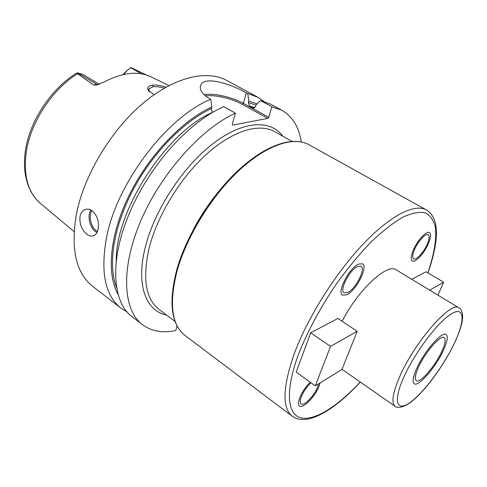 <?xml version="1.0" encoding="UTF-8"?>
<svg xmlns="http://www.w3.org/2000/svg" width="487" height="487" viewBox="0 0 487 487"><rect width="100%" height="100%" fill="white"/><g stroke="black" fill="none" stroke-linecap="round" stroke-linejoin="round"><path stroke-width="0.73" d="M122.73 74.669L127.016 70.53M40.695 203.651C27.869 192.718 23.096 175.241 26.383 151.22C30.918 121.811 52.511 89.17 77.61 73.707L77.214 72.898L75.668 73.665C53.619 87.648 34.516 114.098 27.503 140.506C20.564 166.864 25.732 191.214 40.695 203.651L74.073 231.599M123.515 74.493L127.192 70.396L130.912 67.553L146.648 75.095M168.904 85.596L150.714 76.696C137.724 70.773 122.261 72.52 104.315 81.95L96.176 85.122L93.401 84.872L96.931 84.464L77.847 72.971L83.07 74.541M77.847 72.971L77.214 72.898M77.61 73.707L93.401 84.872M154.245 94.581L148.492 90.783C146.709 87.818 148.054 85.937 152.522 85.128C156.357 84.793 160.838 85.475 165.97 87.179M263.966 101.43L258.055 97.388L226.82 80.477C206.798 69.458 173.914 76.934 142.241 103.926C110.622 130.881 84.154 175.271 76.483 213.744C70.487 248.924 75.96 273.195 92.901 286.551L121.05 308.216L127.18 312.003M200.218 87.331L200.863 84.841C198.94 89.267 201.746 93.808 209.276 98.484L210.755 99.318C168.045 116.387 117.957 181.243 106.921 235.653C100.079 271.204 104.784 295.39 121.05 308.216M98.13 229.328C97.388 232.482 96.049 234.557 94.107 235.556C91.94 236.56 89.59 236.152 87.063 234.344C81.706 229.974 79.363 223.959 80.038 216.307C80.818 212.959 82.413 210.743 84.817 209.672C87.185 208.716 89.59 209.075 92.049 210.737C97.211 215.23 99.238 221.427 98.13 229.328M142.466 324.695L132.318 316.885C111.651 302.202 108.96 257.599 131.673 208.138C141.784 186.046 154.878 165.897 170.949 147.689C188.475 128.288 206.062 114.591 223.716 106.598L235.398 113.167C200.936 128.751 160.351 174.267 140.372 221.816C120.277 269.414 123.223 310.377 142.466 324.695C151.567 331.361 162.682 333.291 175.807 330.496L177.067 326.022M235.398 113.167L232.293 124.228L232.701 125.104L267.777 118.384L268.69 117.306L271.862 106.75L281.815 110.257C292.468 116.448 298.963 126.991 301.301 141.9M281.815 110.257L270.553 104.157L260.46 100.559L271.862 106.75M200.863 84.841C204.869 75.649 231.502 84.172 246.349 92.895L258.055 97.388M116.235 261.245C115.218 210.932 166.219 132.129 212.697 112.272L212.74 112.296M212.697 112.272L211.352 110.129L211.839 106.976C182.15 120.417 148.395 155.864 128.945 195.658C109.472 235.477 106.391 274.4 118.231 294.665M210.755 99.318L211.839 106.976M205.392 95.878C214.937 94.563 232.037 98.52 242.477 104.401L267.777 118.384M203.974 94.63C213.671 92.914 232.189 97.047 243.384 103.347L268.69 117.306M257.13 103.883L248.778 100.979L247.804 93.687M248.778 100.979L248.34 102.507L249.563 106.026L253.563 108.096L255.608 106.501L256.052 104.967L260.46 100.559M342.142 321.298C358.115 289.716 387.427 262.706 396.181 269.859L459.046 307.93C451.309 300.169 414.096 342.55 399.413 377.303C392.607 393.386 391.177 403.053 395.127 406.292L341.996 369.341M357.196 331.276L337.844 318.449L310.7 332.822L296.181 372.098L315.296 385.862L341.929 369.493L357.196 331.276L330.521 346.409L315.296 385.862M437.947 295.152L443.645 282.241L426.022 271.752L411.771 279.301M310.992 382.764C306.67 386.915 303.407 391.682 301.197 397.057C299.895 400.637 299.834 402.919 301.009 403.918C303.882 406.584 314.535 395.608 317.725 386.842L318.638 383.805M414.315 250.026C412.428 254.811 412.197 257.751 413.621 258.853C416.154 260.728 424.11 251.968 427.452 243.731C429.406 238.88 429.656 235.872 428.195 234.722C425.717 232.841 417.627 241.704 414.315 250.026M347.681 292.535C355.65 289.071 366.102 268.568 361.031 266.188L357.708 266.407C349.757 269.53 338.989 290.587 344.102 292.839L347.681 292.535M441.916 351.2C445.264 343.749 446.019 339.22 444.199 337.619C440.735 334.332 424.798 352.625 418.296 367.648C415.161 374.85 414.474 379.19 416.227 380.664C419.904 383.847 435.372 365.926 441.916 351.2M310.7 332.822L330.521 346.409M443.645 282.241L429.692 290.155M149.278 91.659L148.906 88.877L153.131 86.723C156.248 86.406 159.967 86.881 164.277 88.147M416.525 368.878C423.958 351.687 442.208 330.74 446.147 334.514C448.241 336.353 447.364 341.545 443.529 350.08C436.042 366.888 418.4 387.335 414.181 383.713C412.185 382.033 412.964 377.09 416.525 368.878M320.111 382.898L319.143 385.966C315.387 396.266 302.871 409.171 299.481 406.036C298.099 404.867 298.172 402.183 299.7 397.982C302.019 392.248 305.507 386.976 310.164 382.167M428.578 243.19C424.652 252.875 415.301 263.163 412.312 260.959C410.638 259.668 410.912 256.217 413.122 250.598C417.018 240.797 426.545 230.357 429.461 232.573C431.184 233.93 430.892 237.473 428.578 243.19M358.602 264.057L362.492 263.814C368.452 266.626 356.186 290.684 346.811 294.799L342.574 295.171C336.554 292.529 349.258 267.698 358.602 264.057M97.637 84.781L96.931 84.464L98.611 84.47M141.419 73.823L130.717 67.699M166.524 315.028C146.106 311.102 135.709 285.102 145.193 247.579C154.263 210.463 182.698 166.858 212.91 143.695C243.177 120.423 270.662 119.394 282.722 136.153M242.477 104.401L243.384 103.347L246.349 92.895M116.728 288.03C107.785 266.188 113.027 228.391 132.415 191.123C151.804 153.886 183.429 121.433 211.413 108.577M248.34 102.507L256.01 105.125M249.563 106.026L254.902 107.664M252.948 107.889L253.885 108.108M90.892 210.037C86.978 215.644 89.73 227.746 95.823 231.861L96.974 232.579M97.449 231.556L96.578 230.996C90.905 227.161 88.293 215.936 91.866 210.615M175.003 321.365L159.06 309.446C145.674 299.012 142.35 278.637 149.077 248.303C157.173 215.79 180.269 177.852 206.543 154.178C232.859 130.486 259.303 122.913 274.619 131.618L291.963 141.321M194.015 228.287C200.029 217.141 206.902 206.555 214.645 196.529M308.88 144.688C293.661 136.074 266.468 144.864 238.727 170.767C211.035 196.632 186.083 237.528 176.781 272.002C168.995 303.949 171.71 325.091 184.926 335.433L292.285 416.257C282.113 408.24 282.612 387.804 293.795 354.956C306.682 319.35 334.344 274.814 362.145 245.162C389.99 215.455 414.681 203.237 426.375 209.921L308.88 144.688C292.736 135.812 265.634 144.925 238.027 170.566C210.469 196.261 185.675 236.852 176.397 271.186M360.264 382.045C337.808 406.079 314.973 420.969 301.173 417.931C287.519 414.796 284.858 391.7 298.001 355.674C306.78 332.81 320.355 307.4 336.736 283.404C348.016 267.887 359.479 254.05 371.131 241.899C382.545 231.082 393.112 222.833 402.822 217.153C411.801 213.069 419.283 211.632 425.273 212.849C430.313 215.479 433.68 220.27 435.378 227.21C436.778 238.88 434.033 254.707 427.836 272.836M454.84 342.209C444.4 364.647 424.731 391.542 410.979 401.842C397.106 412.465 392.571 402.518 403.449 377.979C414.133 353.568 437.442 322.388 450.907 314.115C464.537 305.459 465.438 319.679 454.84 342.209M152.522 85.128L153.131 86.723M99.226 84.245L82.997 74.499M84.817 209.672L86.777 209.173M176.349 271.369C168.478 303.115 171.333 324.47 184.926 335.433M360.362 382.118C349.83 393.423 339.591 402.457 329.644 409.214C313.202 419.934 300.753 422.278 292.285 416.257M427.957 272.909C435.25 252.156 436.961 237.863 436.255 229.639C435.774 220.368 432.474 213.799 426.375 209.921M459.046 307.93C460.008 308.04 461.073 309.665 462.242 312.818C462.796 314.614 462.741 317.664 462.078 321.968C461 327.258 458.638 333.966 454.974 342.087C446.086 361.098 430.691 383.464 417.596 396.26C403.887 409.853 396.041 407.796 395.127 406.292M148.492 90.783L149.406 91.842M148.663 89.925L148.906 88.877"/></g></svg>
